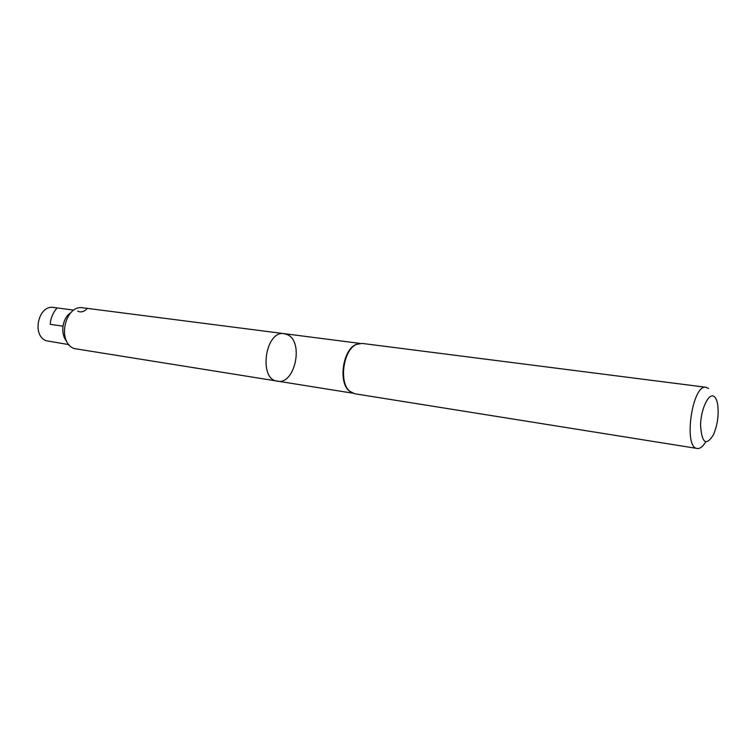 <?xml version="1.0" encoding="UTF-8"?>
<svg xmlns="http://www.w3.org/2000/svg" width="756" height="756" viewBox="0 0 756 756"><rect width="100%" height="100%" fill="white"/><g stroke="black" fill="none" stroke-linecap="round" stroke-linejoin="round"><path stroke-width="1.13" d="M277.461 381.222C258.136 379.521 265.261 329.881 284.294 333.68L287.781 334.823C304.092 342.383 294.698 385.04 277.461 381.222C258.136 379.521 265.261 329.881 284.294 333.68L83.151 307.843C64.959 304.262 56.568 342.307 74.239 348.573L352.702 393.177M358.231 343.725L355.802 344.575C342.837 349.801 338.178 382.234 349.149 390.899L351.238 392.402M705.66 441.958C702.863 446.626 700.065 448.799 697.268 448.478L354.753 393.763L349.735 391.239C338.641 382.479 343.347 349.697 356.454 344.415L361.992 343.404L706.057 387.28L708.552 388.49M714.467 396.796C716.055 398.261 717.151 401.011 717.765 405.046C718.88 415.299 717.463 425.193 713.503 434.719C706.132 446.399 701.823 443.262 700.566 425.316C700.821 408.524 709.194 391.627 714.467 396.796M697.268 448.478C683.027 448.006 692.26 383.727 706.057 387.28M70.875 312.663C62.304 317.794 59.979 334.01 66.755 341.343M68.976 344.632L46.239 340.758C31.44 335.522 38.395 304.479 53.648 307.475L73.927 310.14M62.956 326.167L50.265 324.343C50.501 318.663 52.646 313.334 56.691 308.353M77.707 311.113C80.684 312.634 83.736 311.907 86.855 308.92M359.856 343.394L284.294 333.68M349.149 390.899L349.735 391.239M355.802 344.575L356.454 344.415"/></g></svg>
